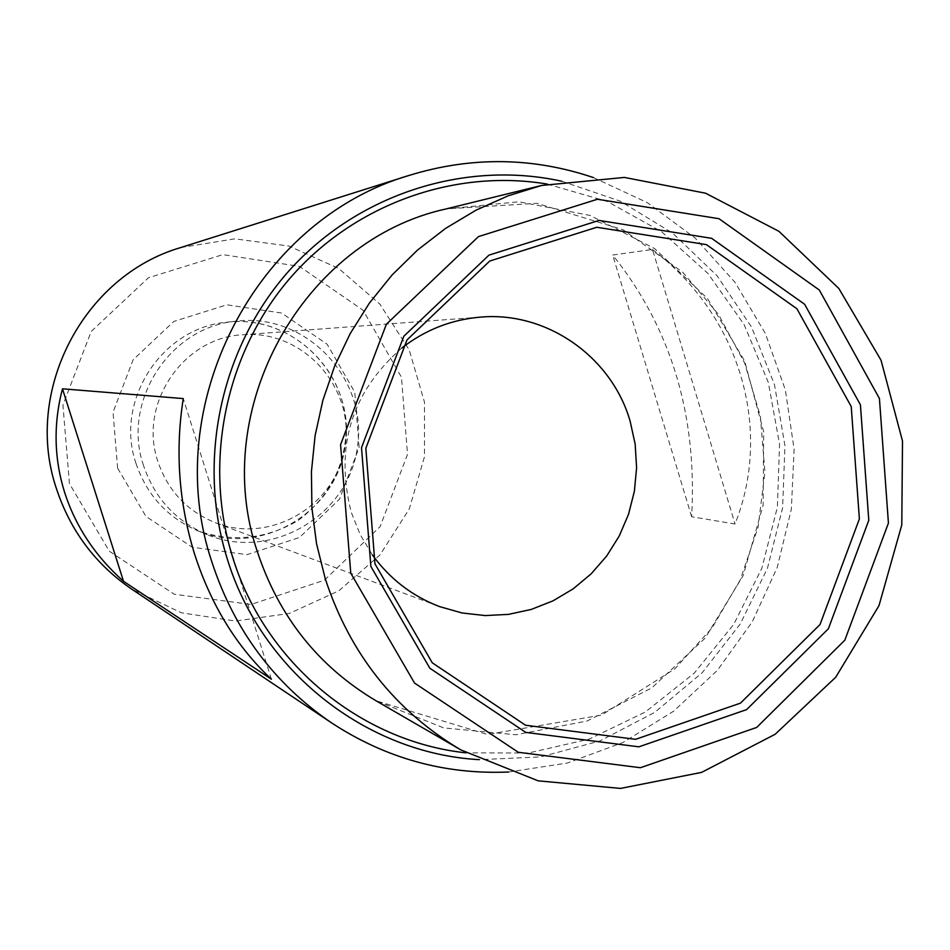 <?xml version="1.0" encoding="UTF-8"?>
<svg xmlns="http://www.w3.org/2000/svg" width="950" height="950" viewBox="0 0 950 950"><rect width="100%" height="100%" fill="white"/><g stroke="black" fill="none" stroke-linecap="round" stroke-linejoin="round"><path stroke-width="0.71" stroke-dasharray="4.75 3.56" d="M401.909 347.926C351.512 392.053 334.626 446.844 351.251 512.288L360.121 534.47L372.341 554.859M593.489 177.602L647.377 202.659L695.139 238.034L734.967 282.269L765.415 333.569L785.365 389.951L794.105 449.231L791.362 509.152L777.219 567.447L752.222 621.894L717.286 670.439L673.693 711.158L623.069 742.461L567.316 763.052L508.571 772.018M180.69 247.57L234.84 238.842L288.99 246.05L338.675 268.458L379.846 304.083L409.224 349.933L424.496 402.23L424.496 456.736L409.236 509.058L379.929 554.978L338.889 590.769L289.382 613.439L235.422 621.039L181.414 612.797L131.872 589.249M652.519 249.494C739.753 315.804 773.098 428.379 735.039 524.008L691.648 516.741C697.383 415.209 671.068 327.964 612.703 255.016L652.519 249.494L735.039 524.008M561.83 181.248L620.113 201.091L672.648 233.13L717.096 275.797L751.533 327.073L774.476 384.596L784.973 445.787L782.598 507.894L767.481 568.183L740.264 623.984L702.133 672.778L654.728 712.369L600.103 740.881L540.704 756.924L479.192 759.656M69.445 483.609L62.938 405.032L91.224 331.431L148.449 277.744L222.846 254.636L299.404 266.38L363.031 310.199L401.47 377.233L407.514 454.349L380.083 526.668L324.378 580.224L251.026 604.449L174.242 594.237L109.309 551.19L69.445 483.609M143.533 465.548C121.256 401.351 170.24 326.218 237.167 321.1C306.161 312.954 368.137 378.575 357.414 447.153C348.508 515.981 270.631 561.628 206.684 534.482C175.619 520.944 154.565 497.966 143.533 465.548M157.89 461.474C137.964 404.166 183.041 337.357 242.927 334.756C302.302 329.686 354.326 386.484 345.159 445.396C337.464 504.521 271.617 544.469 216.042 522.987C187.376 511.492 167.996 490.996 157.89 461.474M271.391 679.191L183.267 398.584M691.648 516.741L612.703 255.016M446.215 208.905L518.89 201.78L590.199 215.46L654.669 248.615L707.453 298.49L744.681 361.154L763.681 431.799L763.135 505.115L743.126 575.653L705.102 638.151L651.819 687.883L587.183 720.979L516.004 734.754L443.721 727.914L375.951 700.732L487.35 734.445L601.504 715.124L674.785 668.895L712.072 627.891L740.24 579.951L758.1 527.191L764.916 471.853L760.368 416.338L744.646 363.043L718.39 314.284L682.694 272.211L623.105 229.757L536.833 203.312L446.215 208.905M547.378 184.098L607.264 201.436L661.675 231.776L707.999 273.529L744.099 324.579L768.312 382.411L779.57 444.244L777.385 507.146L761.876 568.148L733.744 624.364L694.307 673.099L645.359 712.001L589.19 739.1L528.461 752.994L466.106 752.863M117.622 468.172L113.026 412.205L133.143 359.753L173.85 321.421L226.896 304.808L281.592 313.037L327.168 344.256L354.766 392.196L359.136 447.426L339.459 499.213L299.511 537.486L247.012 554.669L192.197 547.224L145.944 516.396L117.622 468.172M136.004 463.398C114.202 400.603 162.118 327.133 227.62 322.121C295.153 314.141 355.834 378.338 345.325 445.419C336.621 512.763 260.395 557.401 197.802 530.836C167.402 517.584 146.799 495.104 136.004 463.398M216.042 522.987L439.541 606.587M242.927 334.756L480.902 317.086M237.167 321.1L227.62 322.121C289.655 314.961 347.522 368.647 346.18 431.11C344.423 467.649 328.474 497.396 298.336 520.374C266.428 539.089 232.916 542.581 197.802 530.836L206.684 534.482"/><path stroke-width="1.43" d="M372.341 554.859C389.809 578.906 412.205 596.137 439.541 606.587L462.021 612.964L485.201 615.576L508.476 614.377L531.276 609.425L553.007 600.851L573.135 588.881L591.161 573.824L606.646 556.071L619.198 536.085L628.508 514.342L634.363 491.387L636.595 467.816L635.17 444.184L630.111 421.111C611.646 356.915 546.974 311.315 480.902 317.086C451.737 319.461 425.398 329.733 401.909 347.926M508.571 772.018C444.766 774.713 385.783 758.349 331.633 722.926C274.087 683.596 234.223 630.076 212.016 562.364C159.006 406.113 255.336 219.854 409.889 175.18C471.794 156.346 532.997 157.154 593.489 177.602M123.512 581.305L271.391 679.191C236.681 646.748 211.066 605.055 194.572 554.099C178.814 502.776 175.049 450.941 183.267 398.584L62.474 388.811C53.283 423.938 54.019 458.541 64.683 492.611C75.668 526.573 95.285 556.142 123.512 581.305L62.474 388.811M331.633 722.926L131.872 589.249C95.558 564.419 70.419 530.908 56.466 488.716C23.168 391.447 83.125 275.939 180.69 247.57L409.889 175.18M325.268 578.764L316.552 543.792L311.909 507.929L311.422 471.723L315.103 435.646L322.893 400.247L334.673 366.011L350.289 333.438L369.491 302.979L392.006 275.061L417.513 250.076L445.633 228.356L475.962 210.211L508.06 195.854L541.488 185.487L624.376 177.424L705.601 193.218L778.905 231.301L838.838 288.479L881.03 360.216L902.5 441.049L901.788 524.923L878.988 605.649L835.727 677.231L775.141 734.279L701.599 772.386L620.552 788.417L538.163 780.841L460.845 749.894C395.058 710.671 349.873 653.636 325.268 578.764M370.88 566.485L361.511 447.664L403.833 336.253L488.953 255.134L599.023 220.436L711.633 238.319L804.638 304.285L860.415 404.783L868.787 520.279L828.364 628.781L746.629 709.602L638.863 746.831L525.754 732.403L429.827 668.218L370.88 566.485M350.752 573.135L340.575 444.671L386.377 324.223L478.444 236.609L597.419 199.251L719.008 218.714L819.316 290.023L879.427 398.501L888.428 523.082L844.847 640.146L756.722 727.415L640.443 767.719L518.273 752.281L414.544 683.062L350.752 573.135M479.192 759.656C366.356 753.409 261.44 671.187 227.252 558.837C196.436 460.465 220.875 347.094 289.251 270.536C357.841 194.121 464.811 159.861 561.83 181.248M460.845 749.894L375.951 700.732C318.333 666.377 278.777 616.597 257.26 551.392C208.834 409.058 303.169 240.029 446.215 208.905L541.488 185.487M466.106 752.863C360.454 741.546 264.812 662.566 232.607 557.092C203.146 462.899 225.126 354.599 288.788 279.644C352.688 204.856 453.483 168.316 547.378 184.098M374.953 563.825L365.833 448.281L406.992 339.946L489.749 261.036L596.814 227.264L706.384 244.613L796.908 308.75L851.224 406.541L859.382 518.926L820.028 624.518L740.466 703.143L635.586 739.314L525.552 725.242L432.25 662.779L374.953 563.825"/></g></svg>
